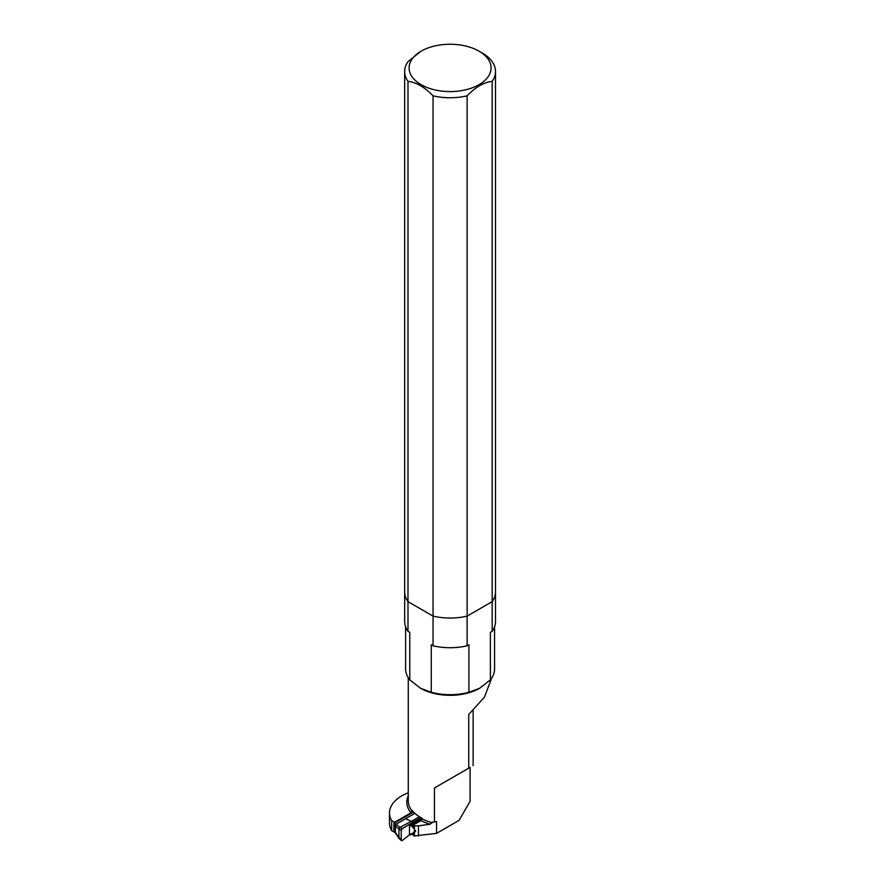 <?xml version="1.0" encoding="UTF-8"?>
<svg xmlns="http://www.w3.org/2000/svg" width="885" height="885" viewBox="0 0 885 885"><rect width="100%" height="100%" fill="white"/><g stroke="black" fill="none" stroke-linecap="round" stroke-linejoin="round"><path stroke-width="1.33" d="M394.666 832.32L391.679 830.727A41.816 24.138 -0 0 1 389.5 823.028L389.5 812.939A41.816 24.138 -0 0 0 391.679 820.638L391.679 830.727M436.57 833.36L436.57 821.49L434.447 821.977L434.447 787.971L470.09 767.395L470.09 801.29L459.083 820.362L436.57 833.36L414.423 835.96A1.095 0.631 -0 0 1 413.328 835.34L413.328 833.725L415.684 830.915L414.423 829.654L413.328 825.24A1.095 0.631 -0 0 0 414.423 825.871L414.423 829.654M492.182 631.337L492.182 601.645L467.125 616.115L467.125 645.796L468.917 644.767L468.917 692.269L479.648 688.253L490.39 679.868L490.39 632.366L492.182 631.337A45.412 26.218 -0 0 0 495.5 621.491L495.5 591.811A45.412 26.218 180 0 1 492.182 601.645L467.125 616.115A45.412 26.218 180 0 1 433.053 616.115L407.985 601.645L407.985 631.337L409.777 632.366L409.777 679.868L420.519 688.253L431.26 692.269L431.26 644.767L433.053 645.796L433.053 616.115L407.985 601.645A45.412 26.218 180 0 1 404.666 591.811L404.666 71.53A45.412 26.218 -0 0 0 407.985 81.365L407.985 601.645A45.412 26.218 180 0 1 404.666 591.811L404.666 621.491A45.412 26.218 -0 0 0 407.985 631.337M433.053 645.796A45.412 26.218 -0 0 0 467.125 645.796M431.26 644.767L431.26 645.729M408.273 677.766L408.273 800.914A41.816 24.138 -0 0 0 412.078 810.981L410.983 812.806L394.555 822.287L391.679 820.638M408.273 792.794A41.816 24.138 -0 0 0 389.5 812.939M394.555 822.287L394.555 823.006M412.078 810.981L412.078 810.383A41.816 24.138 180 0 0 422.068 818.238L422.068 818.835A41.816 24.138 -0 0 0 432.123 822.718L432.123 822.121L434.447 821.977M413.328 825.24A1.095 0.631 -0 0 1 413.649 824.787L421.028 820.616L422.068 818.835M432.123 822.718L429.955 824.223L418.472 825.871L418.472 835.96M418.472 825.871L414.423 825.871M434.447 787.971L470.09 767.395M491.761 677.987L484.405 697.192L468.74 714.461L468.74 768.18M420.121 688.021A41.816 24.138 -0 0 0 420.519 688.253A41.816 24.138 -0 0 0 479.648 688.253A41.816 24.138 -0 0 0 480.046 688.021M490.39 679.868A44.482 25.687 -0 0 0 494.571 668.994L494.571 626.768M405.595 626.768L405.595 668.994A44.482 25.687 -0 0 0 409.777 679.868M431.26 692.269A44.482 25.687 -0 0 0 468.917 692.269M413.538 812.054L394.29 823.161A1.449 0.841 120 0 0 393.902 823.47L394.843 824.344M393.902 823.47L393.902 831.845L394.577 832.232L395.064 825.982L395.374 832.885L401.237 840.064L401.237 830.539L402.233 828.703L399.987 827.409L411.403 821.291L413.14 822.054L402.233 828.703M394.577 832.232L395.374 832.331M394.577 823.858L394.577 825.694L394.577 823.858M398.925 837.973L399.987 838.549L398.925 837.973L398.925 829.212L399.987 827.409L396.093 824.2L395.064 825.982L401.237 830.539M413.649 833.084L409.478 834.367L409.478 825.274L413.339 824.433L413.339 823.216L410.098 823.902L410.098 824.842M402.233 840.573L401.237 840.064L402.233 840.573L410.098 834.289M413.328 834.013L410.098 834.92M412.266 833.869L414.346 831.568L414.534 829.776M413.461 824.942L411.503 826.07L413.56 828.15M411.503 826.07L409.478 825.274M394.29 823.161L396.093 824.2L414.877 813.348M422.056 818.238L413.339 823.216M421.946 819.466L413.339 824.433M419.357 816.7L411.403 821.291L405.551 818.736M420.862 817.585L413.14 822.054L414.291 822.718M421.094 84.65A40.998 23.674 -0 0 0 488.089 76.796A40.998 23.674 -0 0 0 479.073 51.186A40.998 23.674 -0 0 0 421.094 51.186A40.998 23.674 -0 0 0 421.094 84.65M495.5 71.53L495.5 591.811A45.412 26.218 180 0 1 492.182 601.645L492.182 81.365A45.412 26.218 -0 0 0 495.5 71.53A45.412 26.218 -0 0 0 482.192 52.989L479.073 51.186M404.666 71.53A45.412 26.218 -0 0 1 407.985 61.684L420.806 51.352M433.053 95.834A45.412 26.218 -0 0 0 467.125 95.834L467.125 616.115A45.412 26.218 180 0 1 433.053 616.115L433.053 95.834C424.7 87.15 416.348 82.327 407.985 81.365M492.182 81.365C483.829 82.316 475.477 87.139 467.125 95.834M410.983 812.806A43.265 24.979 180 0 1 408.273 795.681M414.423 832.177L414.423 835.96M429.955 824.223A43.265 24.979 180 0 1 421.028 820.616M396.414 824.643L395.374 826.435L395.374 832.885L396.414 833.482M415.607 830.838L414.346 831.568M412.543 833.67L413.704 832.995M411.768 823.526L411.768 824.599M421.293 820.417L417.167 822.796M412.543 826.789L413.328 826.347M473.132 765.636L473.132 710.533M401.425 840.639L399.146 838.582M399.124 838.56L395.141 832.553M421.094 51.186L420.519 51.518"/></g></svg>
